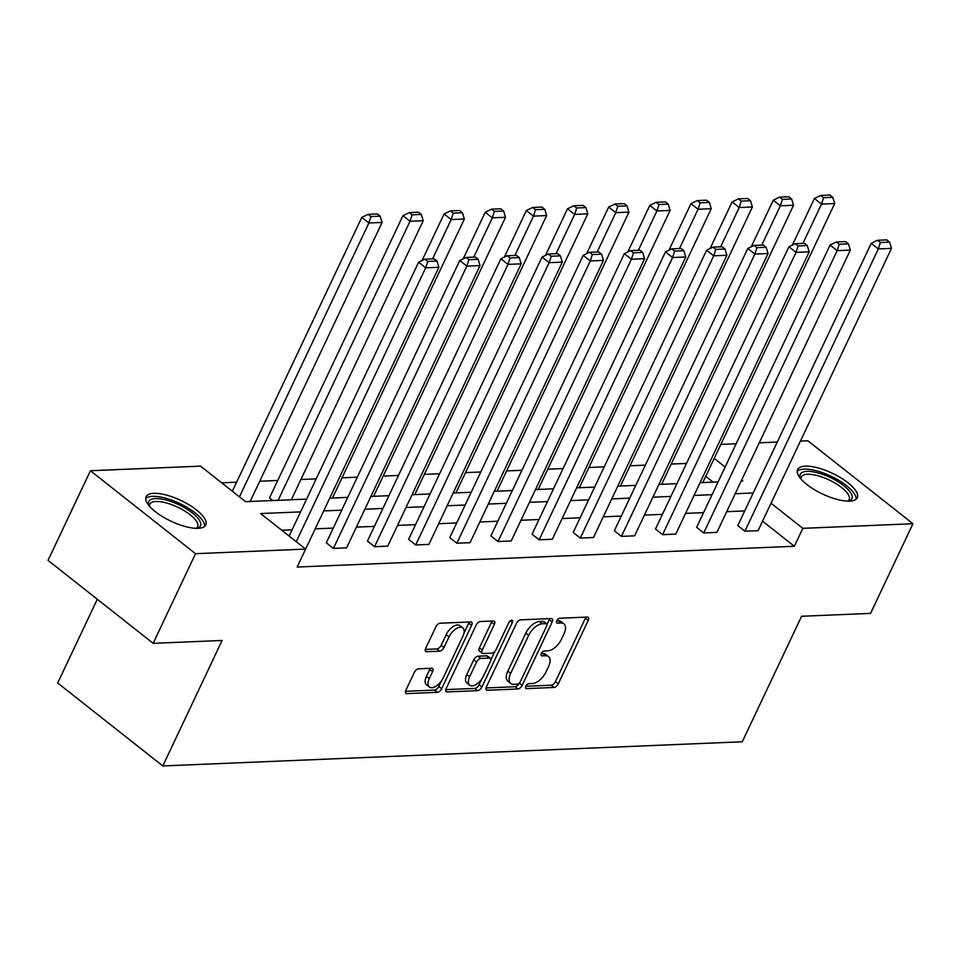 <?xml version="1.0" encoding="UTF-8"?>
<svg xmlns="http://www.w3.org/2000/svg" width="961" height="961" viewBox="0 0 961 961"><rect width="100%" height="100%" fill="white"/><g stroke="black" fill="none" stroke-linecap="round" stroke-linejoin="round"><path stroke-width="1.44" d="M525.871 686.226A2.907 1.502 128.3 0 0 525.883 688.424A2.907 1.502 128.3 0 0 526.52 688.617L554.029 687.463A4.156 2.15 128.3 0 0 558.281 683.836L588.228 620.482A4.156 2.15 128.3 0 0 588.216 617.334A4.156 2.15 128.3 0 0 587.303 617.07L559.795 618.223A2.907 1.502 128.3 0 0 556.815 620.758A2.907 1.502 128.3 0 0 556.827 622.968A2.907 1.502 128.3 0 0 557.464 623.148L561.032 622.992A13.286 6.883 128.3 0 1 563.939 623.833A13.286 6.883 128.3 0 1 563.987 633.912L561.488 639.197A13.286 6.883 128.3 0 1 547.878 650.801L544.322 650.957A2.907 1.502 128.3 0 0 541.343 653.492A2.907 1.502 128.3 0 0 541.355 655.702A2.907 1.502 128.3 0 0 541.992 655.882L545.56 655.726A13.286 6.883 128.3 0 1 548.467 656.567A13.286 6.883 128.3 0 1 548.515 666.646L546.016 671.931A13.286 6.883 128.3 0 1 532.406 683.535L528.85 683.679A2.907 1.502 128.3 0 0 525.871 686.226M153.784 493.341A32.998 11.484 -154.7 0 1 189.245 504.957A32.998 11.484 -154.7 0 1 205.774 524.934A32.998 11.484 -154.7 0 1 198.098 528.322A32.998 11.484 -154.7 0 1 162.637 516.706A32.998 11.484 -154.7 0 1 146.108 496.729A32.998 11.484 -154.7 0 1 153.784 493.341M805.282 466.145A32.998 11.484 -154.7 0 1 840.743 477.761A32.998 11.484 -154.7 0 1 857.272 497.738A32.998 11.484 -154.7 0 1 849.584 501.125A32.998 11.484 -154.7 0 1 814.123 489.509A32.998 11.484 -154.7 0 1 797.606 469.533A32.998 11.484 -154.7 0 1 805.282 466.145M418.576 668.796A4.156 2.15 128.3 0 0 414.323 672.424L405.914 690.202A4.156 2.15 128.3 0 0 405.938 693.349A4.156 2.15 128.3 0 0 406.839 693.614L437.399 692.328A4.156 2.15 128.3 0 0 441.652 688.701L471.599 625.347A4.156 2.15 128.3 0 0 471.575 622.199A4.156 2.15 128.3 0 0 470.674 621.935L440.114 623.208A4.156 2.15 128.3 0 0 435.862 626.836L425.723 648.315A4.156 2.15 128.3 0 0 425.735 651.462A4.156 2.15 128.3 0 0 426.648 651.726L439.718 651.174A4.156 2.15 128.3 0 0 443.97 647.546L449.003 636.903A11.112 5.754 128.3 0 1 462.818 627.893A11.112 5.754 128.3 0 1 462.854 636.326L443.141 678.034A11.112 5.754 128.3 0 1 429.327 687.043A11.112 5.754 128.3 0 1 429.291 678.61L432.57 671.655A4.156 2.15 128.3 0 0 432.558 668.508A4.156 2.15 128.3 0 0 431.645 668.243L418.576 668.796M800.405 441.087L807.853 440.775L912.95 523.733L870.57 613.382L801.606 616.265L742.276 741.772L162.793 765.953L222.111 640.458L153.147 643.329L195.515 553.692L90.43 470.734L200.549 466.133L245.56 501.666L306.619 499.119M912.95 523.733L802.831 528.334L771.034 503.24M300.577 511.889L260.623 513.558L305.634 549.091L297.165 567.026L794.351 546.268L802.831 528.334M305.634 549.091L195.515 553.692M486.434 686.839A4.156 2.15 128.3 0 0 486.458 689.986A4.156 2.15 128.3 0 0 487.359 690.25L517.907 688.977A4.156 2.15 128.3 0 0 522.171 685.349L552.119 621.983A4.156 2.15 128.3 0 0 552.095 618.836A4.156 2.15 128.3 0 0 551.194 618.572L520.634 619.857A4.156 2.15 128.3 0 0 516.381 623.485L486.434 686.839M477.653 690.647L447.105 691.932A4.156 2.15 128.3 0 1 446.192 691.668A4.156 2.15 128.3 0 1 446.18 688.52L476.127 625.167A4.156 2.15 128.3 0 1 480.38 621.539L493.449 620.986A4.156 2.15 128.3 0 1 494.362 621.25A4.156 2.15 128.3 0 1 494.374 624.398L482.23 650.092A4.156 2.15 128.3 0 0 482.254 653.24A4.156 2.15 128.3 0 0 483.155 653.504L491.828 653.144A4.156 2.15 128.3 0 0 496.08 649.516L508.729 622.764A2.907 1.502 128.3 0 1 512.345 620.41A2.907 1.502 128.3 0 1 512.357 622.608L481.905 687.019A4.156 2.15 128.3 0 1 477.653 690.647L474.818 688.412L445.784 689.626M153.147 643.329L48.05 560.371L90.43 470.734M97.289 599.244L57.696 682.995L162.793 765.953M272.78 500.537L269.5 497.942L402.935 215.672L410.035 221.27L412.089 214.844L421.314 214.459L418.479 212.213L409.242 212.609L412.089 214.844M713.134 482.146L705.746 476.32M686.502 463.418L671.21 464.055M645.36 465.136L630.068 465.773M604.217 466.854L588.925 467.49M563.062 468.572L547.77 469.208M521.919 470.289L506.627 470.926M480.776 472.007L465.484 472.644M439.621 473.725L424.33 474.362M398.479 475.443L383.187 476.079M357.336 477.161L342.044 477.797M316.181 478.878L300.889 479.515M277.753 480.488L259.746 481.233M236.61 482.206L221.691 482.818M720.834 444.414L736.126 443.778M759.262 442.805L777.281 442.06M753.196 492.993L735.189 493.738M712.053 494.711L694.034 495.456M670.91 496.429L652.891 497.173M629.755 498.146L611.749 498.891M588.612 499.864L570.594 500.609M547.47 501.582L529.451 502.327M506.315 503.3L488.308 504.044M465.172 505.018L447.153 505.762M424.029 506.735L406.01 507.48M382.874 508.453L364.868 509.198M341.732 510.171L323.713 510.916M741.219 480.98L742.757 480.908L741.664 480.044M725.147 467.01L714.227 458.397M329.755 498.158L347.762 497.402M370.898 496.441L388.905 495.684M412.041 494.723L430.06 493.966M453.196 493.005L471.202 492.248M494.338 491.287L512.345 490.53M535.481 489.569L553.5 488.813M576.636 487.852L594.643 487.095M617.779 486.134L635.786 485.377M658.922 484.416L676.94 483.659M700.076 482.698L718.083 481.941M744.727 510.916L726.708 511.672M703.572 512.633L685.565 513.39M662.429 514.351L644.423 515.108M621.287 516.069L603.268 516.826M580.132 517.787L562.125 518.544M538.989 519.505L520.982 520.261M497.846 521.222L479.827 521.979M456.691 522.94L438.684 523.697M415.548 524.658L397.542 525.415M374.406 526.376L356.387 527.133M333.251 528.094L315.244 528.85M292.108 529.811L281.765 530.244M794.351 546.268L762.553 521.162M436.979 261.02L434.144 258.785L424.906 259.17L427.753 261.404L436.979 261.02L438.889 267.278L305.418 549.56M478.122 259.302L475.287 257.067L466.049 257.452L468.896 259.686L478.122 259.302L480.032 265.56L346.597 547.842L333.407 548.395L466.842 266.113L459.742 260.515L326.308 542.785L333.407 548.395M519.276 257.584L516.429 255.35L507.204 255.734L510.039 257.968L519.276 257.584L521.174 263.843L387.751 546.124L374.562 546.677L507.985 264.395L500.885 258.797L367.462 541.067L374.562 546.677M560.419 255.866L557.584 253.632L548.347 254.016L551.194 256.251L560.419 255.866L562.329 262.125L428.894 544.406L415.705 544.959L549.139 262.677L542.04 257.08L408.605 539.349L415.705 544.959M601.562 254.148L598.727 251.914L589.489 252.299L592.336 254.533L601.562 254.148L603.472 260.407L470.037 542.689L456.847 543.241L590.282 260.96L583.183 255.362L449.748 537.631L456.847 543.241M642.717 252.431L639.87 250.196L630.644 250.581L633.479 252.815L642.717 252.431L644.615 258.689L511.192 540.971L498.002 541.524L631.425 259.242L624.326 253.644L490.903 535.914L498.002 541.524M683.86 250.713L681.025 248.479L671.787 248.863L674.634 251.097L683.86 250.713L685.77 256.971L552.335 539.253L539.145 539.806L672.58 257.524L665.48 251.926L532.046 534.196L539.145 539.806M725.002 248.995L722.167 246.761L712.93 247.145L715.777 249.379L725.002 248.995L726.912 255.254L593.478 537.535L580.288 538.088L713.723 255.806L706.623 250.208L573.188 532.478L580.288 538.088M766.157 247.277L763.31 245.043L754.085 245.427L756.92 247.662L766.157 247.277L768.055 253.536L634.632 535.818L621.443 536.37L754.865 254.088L747.766 248.491L614.343 530.76L621.443 536.37M807.3 245.56L804.465 243.325L795.227 243.71L798.074 245.944L807.3 245.56L809.21 251.818L675.775 534.1L662.585 534.652L796.02 252.371L788.921 246.773L655.486 529.043L662.585 534.652M848.443 243.842L845.608 241.607L836.37 241.992L839.217 244.226L848.443 243.842L850.353 250.1L716.918 532.382L703.728 532.935L837.163 250.653L830.064 245.055L696.629 527.325L703.728 532.935M889.598 242.124L886.751 239.89L877.525 240.274L880.36 242.508L889.598 242.124L891.496 248.382L758.073 530.664L744.883 531.217L878.306 248.935L871.207 243.337L737.784 525.607L744.883 531.217M548.467 656.567L545.62 654.321A13.286 6.883 128.3 0 0 542.713 653.492L545.56 655.726M541.319 653.552L542.713 653.492M563.939 623.833L561.092 621.587A13.286 6.883 128.3 0 0 558.185 620.758L561.032 622.992M556.791 620.818L558.185 620.758M525.847 686.274L551.194 685.217A4.156 2.15 128.3 0 0 555.446 681.589L585.393 618.235A4.156 2.15 128.3 0 0 585.778 617.13M547.001 624.566L549.272 619.749A4.156 2.15 128.3 0 0 549.668 618.644M486.05 687.944L515.072 686.731A4.156 2.15 128.3 0 0 519.324 683.103L522.171 685.349M517.39 684.16A2.907 1.502 128.3 0 0 520.369 681.625L546.653 626.007A2.907 1.502 128.3 0 0 546.653 623.809A2.907 1.502 128.3 0 0 546.016 623.629L542.256 623.785A13.286 6.883 128.3 0 0 528.646 635.389L510.675 673.397A13.286 6.883 128.3 0 0 510.735 683.487A13.286 6.883 128.3 0 0 513.642 684.316L517.39 684.16M546.653 623.809L543.806 621.563A2.907 1.502 128.3 0 0 543.169 621.383L546.016 623.629M510.735 683.487L507.888 681.241A13.286 6.883 128.3 0 1 507.84 671.162L525.811 633.143A13.286 6.883 128.3 0 1 539.421 621.539L543.169 621.383M482.254 653.24L479.407 651.005A4.156 2.15 128.3 0 1 479.395 647.846L491.539 622.151A4.156 2.15 128.3 0 0 491.936 621.046M494.891 651.306L490.915 659.714M481.725 679.163L479.071 684.785L481.905 687.019M469.629 676.76A11.112 5.754 128.3 0 0 469.677 685.181A11.112 5.754 128.3 0 0 483.479 676.172L490.422 661.48A4.156 2.15 128.3 0 0 490.41 658.333A4.156 2.15 128.3 0 0 489.497 658.069L480.824 658.429A4.156 2.15 128.3 0 0 476.572 662.057L469.629 676.76L466.794 674.514A11.112 5.754 128.3 0 0 466.83 682.947L469.677 685.181M490.41 658.333L487.575 656.087A4.156 2.15 128.3 0 0 486.662 655.822L489.497 658.069M466.794 674.514L473.737 659.823A4.156 2.15 128.3 0 1 477.989 656.195L486.662 655.822M474.818 688.412A4.156 2.15 128.3 0 0 479.071 684.785M429.327 687.043L426.492 684.797A11.112 5.754 128.3 0 1 426.444 676.364L429.735 669.421A4.156 2.15 128.3 0 0 430.132 668.315M462.818 627.893L459.971 625.647A11.112 5.754 128.3 0 0 446.168 634.656L449.003 636.903M425.327 649.42L436.883 648.939A4.156 2.15 128.3 0 0 441.135 645.312L446.168 634.656M463.911 633.371L468.752 623.112A4.156 2.15 128.3 0 0 469.148 622.007M405.53 691.307L434.552 690.094A4.156 2.15 128.3 0 0 438.805 686.466L441.375 681.025M802.928 243.385L821.511 204.092L834.689 203.54L702.791 482.578M823.553 197.666L832.791 197.281L829.944 195.047L820.718 195.431L823.553 197.666L821.511 204.092L814.399 198.495L792.381 245.091M834.689 203.54L832.791 197.281M820.718 195.431L814.399 198.495M891.496 248.382L878.306 248.935L880.36 242.508M871.207 243.337L877.525 240.274M761.785 245.103L780.356 205.81L793.546 205.258L661.648 484.296M782.41 199.383L791.636 198.999L788.801 196.765L779.575 197.149L782.41 199.383L780.356 205.81L773.257 200.212L751.226 246.809M793.546 205.258L791.636 198.999M779.575 197.149L773.257 200.212M720.642 246.821L739.213 207.528L752.403 206.975L620.494 486.014M741.267 201.101L750.493 200.717L747.658 198.483L738.42 198.867L741.267 201.101L739.213 207.528L732.114 201.93L710.083 248.527M752.403 206.975L750.493 200.717M738.42 198.867L732.114 201.93M850.353 250.1L837.163 250.653L839.217 244.226M830.064 245.055L836.37 241.992M809.21 251.818L796.02 252.371L798.074 245.944M788.921 246.773L795.227 243.71M800.489 478.422A28.554 9.934 -154.7 0 1 831.914 478.29A28.554 9.934 -154.7 0 1 848.563 501.149M847.71 501.137A26.44 9.202 25.3 0 0 849.14 499.6A26.44 9.202 25.3 0 0 830.628 480.692A26.44 9.202 25.3 0 0 801.33 476.992A26.44 9.202 25.3 0 0 801.042 479.071M856.083 499.227A32.782 11.412 25.3 0 0 832.779 477.076A32.782 11.412 25.3 0 0 797.198 471.395M149.003 505.618A28.554 9.934 -154.7 0 1 180.416 505.486A28.554 9.934 -154.7 0 1 197.065 528.346M196.224 528.334A26.44 9.202 25.3 0 0 197.642 526.796A26.44 9.202 25.3 0 0 179.142 507.888A26.44 9.202 25.3 0 0 149.832 504.189A26.44 9.202 25.3 0 0 149.556 506.267M204.597 526.424A32.782 11.412 25.3 0 0 181.281 504.273A32.782 11.412 25.3 0 0 145.712 498.591M679.487 248.539L698.058 209.246L711.248 208.693L579.351 487.732M700.113 202.819L709.35 202.435L706.503 200.2L697.278 200.585L700.113 202.819L698.058 209.246L690.959 203.648L668.94 250.244M711.248 208.693L709.35 202.435M697.278 200.585L690.959 203.648M768.055 253.536L754.865 254.088L756.92 247.662M747.766 248.491L754.085 245.427M638.344 250.256L656.916 210.964L670.105 210.411L538.208 489.449M658.97 204.537L668.195 204.152L665.36 201.918L656.123 202.303L658.97 204.537L656.916 210.964L649.816 205.366L627.785 251.962M670.105 210.411L668.195 204.152M656.123 202.303L649.816 205.366M726.912 255.254L713.723 255.806L715.777 249.379M706.623 250.208L712.93 247.145M597.201 251.974L615.773 212.681L628.962 212.129L497.053 491.167M617.827 206.255L627.053 205.87L624.218 203.636L614.98 204.02L617.827 206.255L615.773 212.681L608.673 207.083L586.642 253.68M628.962 212.129L627.053 205.87M614.98 204.02L608.673 207.083M685.77 256.971L672.58 257.524L674.634 251.097M665.48 251.926L671.787 248.863M556.047 253.692L574.618 214.399L587.808 213.847L455.91 492.885M576.672 207.972L585.91 207.588L583.063 205.354L573.837 205.738L576.672 207.972L574.618 214.399L567.519 208.801L545.5 255.398M587.808 213.847L585.91 207.588M573.837 205.738L567.519 208.801M644.615 258.689L631.425 259.242L633.479 252.815M624.326 253.644L630.644 250.581M514.904 255.41L533.475 216.117L546.665 215.564L414.768 494.603M535.529 209.69L544.755 209.306L541.92 207.071L532.682 207.456L535.529 209.69L533.475 216.117L526.376 210.519L504.345 257.116M546.665 215.564L544.755 209.306M532.682 207.456L526.376 210.519M603.472 260.407L590.282 260.96L592.336 254.533M583.183 255.362L589.489 252.299M473.761 257.128L492.332 217.835L505.522 217.282L373.613 496.32M494.386 211.408L503.612 211.024L500.777 208.789L491.539 209.174L494.386 211.408L492.332 217.835L485.233 212.237L463.202 258.833M505.522 217.282L503.612 211.024M491.539 209.174L485.233 212.237M562.329 262.125L549.139 262.677L551.194 256.251M542.04 257.08L548.347 254.016M432.606 258.845L451.177 219.552L464.367 219L332.47 498.038M453.232 213.126L462.469 212.741L459.622 210.495L450.397 210.891L453.232 213.126L451.177 219.552L444.078 213.955L422.059 260.551M464.367 219L462.469 212.741M450.397 210.891L444.078 213.955M521.174 263.843L507.985 264.395L510.039 257.968M500.885 258.797L507.204 255.734M278.137 500.309L410.035 221.27L423.224 220.718L291.327 499.756M423.224 220.718L421.314 214.459M409.242 212.609L402.935 215.672M480.032 265.56L466.842 266.113L468.896 259.686M459.742 260.515L466.049 257.452M239.445 496.837L368.892 222.988L382.082 222.435L250.172 501.474M370.946 216.561L380.172 216.177L377.337 213.931L368.099 214.327L370.946 216.561L368.892 222.988L361.792 217.39L232.346 491.227M382.082 222.435L380.172 216.177M368.099 214.327L361.792 217.39M296.252 541.68L425.699 267.831L418.6 262.233L289.153 536.07M438.889 267.278L425.699 267.831L427.753 261.404M418.6 262.233L424.906 259.17M525.559 687.848L526.52 688.617M556.503 622.392L557.464 623.148M541.031 655.126L541.992 655.882M585.393 618.235L588.228 620.482M555.446 681.589L558.281 683.836M551.194 685.217L554.029 687.463M549.272 619.749L552.119 621.983M515.072 686.731L517.907 688.977M485.99 689.157L487.359 690.25M539.421 621.539L542.256 623.785M525.811 633.143L528.646 635.389M507.84 671.162L510.675 673.397M445.736 690.839L447.105 691.932M491.539 622.151L494.374 624.398M479.395 647.846L482.23 650.092M510.195 620.914L512.357 622.608M477.989 656.195L480.824 658.429M473.737 659.823L476.572 662.057M429.735 669.421L432.57 671.655M426.444 676.364L429.291 678.61M441.135 645.312L443.97 647.546M436.883 648.939L439.718 651.174M425.267 650.645L426.648 651.726M468.752 623.112L471.599 625.347M438.805 686.466L441.652 688.701M434.552 690.094L437.399 692.328M405.47 692.521L406.839 693.614"/></g></svg>
